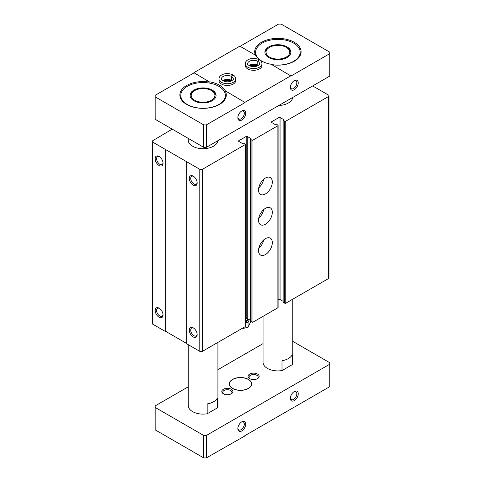 <?xml version="1.0" encoding="UTF-8"?>
<svg xmlns="http://www.w3.org/2000/svg" width="482" height="482" viewBox="0 0 482 482"><rect width="100%" height="100%" fill="white"/><g stroke="black" fill="none" stroke-linecap="round" stroke-linejoin="round"><path stroke-width="0.72" d="M278.114 300.063L279.012 299.545A0.741 0.428 0 0 1 280.06 299.545L280.06 117.506L283.476 119.476L283.145 120.271L284.723 121.181A0.741 0.428 0 0 0 285.772 121.181L328.435 96.551A1.856 1.072 0 0 0 328.977 95.791A1.856 1.072 0 0 0 328.435 95.038L312.679 85.941M172.225 129.14L152.8 140.66A1.856 1.072 0 0 0 152.258 141.419A1.856 1.072 0 0 0 152.8 142.172L199.795 169.303A1.856 1.072 0 0 0 202.416 169.303L245.079 144.672A0.741 0.428 0 0 0 245.296 144.371A0.741 0.428 0 0 0 245.079 144.07L243.5 143.16L242.127 143.347L238.71 141.377L238.71 140.774A0.741 0.428 0 0 0 238.494 141.075A0.741 0.428 0 0 0 238.71 141.377M171.568 129.821L171.568 129.519M152.258 141.419L152.258 323.458A1.856 1.072 0 0 0 152.8 324.211L165.663 331.64L165.663 149.601M159.102 317.24A5.567 3.217 -120 0 0 163.037 314.969A5.567 3.217 -120 0 0 159.102 308.149A5.567 3.217 -120 0 0 155.162 310.42A5.567 3.217 -120 0 0 159.102 317.24M159.102 165.519A5.567 3.217 -120 0 0 163.037 163.241A5.567 3.217 -120 0 0 159.102 156.421A5.567 3.217 -120 0 0 155.162 158.698A5.567 3.217 -120 0 0 159.102 165.519M165.663 331.64L165.928 149.45M165.928 331.489L186.667 343.461M245.296 144.371L245.296 326.41A0.741 0.428 0 0 1 245.079 326.712L202.416 351.342A1.856 1.072 0 0 1 199.795 351.342L186.667 343.768L186.667 161.729M193.228 336.942A5.567 3.217 -120 0 0 197.168 334.671A5.567 3.217 -120 0 0 193.228 327.85A5.567 3.217 -120 0 0 189.293 330.122A5.567 3.217 -120 0 0 193.228 336.942M193.228 185.221A5.567 3.217 -120 0 0 197.168 182.949A5.567 3.217 -120 0 0 193.228 176.129A5.567 3.217 -120 0 0 189.293 178.4A5.567 3.217 -120 0 0 193.228 185.221M238.71 140.774L246.194 136.454A0.741 0.428 0 0 1 247.242 136.454L250.658 138.424L250.327 139.22L251.905 140.129A0.741 0.428 0 0 0 252.954 140.129L277.897 125.73A0.741 0.428 0 0 0 278.114 125.428A0.741 0.428 0 0 0 277.897 125.121L276.319 124.211L274.939 124.404L271.529 122.434L271.529 121.826A0.741 0.428 0 0 0 271.312 122.127A0.741 0.428 0 0 0 271.529 122.434M245.296 319.012L246.194 318.494L246.194 136.454M250.218 320.211L247.242 318.494A0.741 0.428 0 0 0 246.194 318.494M250.327 320.952L251.905 322.169A0.741 0.428 0 0 0 252.954 322.169L277.897 307.769A0.741 0.428 0 0 0 278.114 307.462L278.114 125.428M265.425 254.568A9.748 5.627 -60 0 1 260.551 255.05A9.748 5.627 -60 0 1 260.551 243.796A9.748 5.627 -60 0 1 270.3 238.168A9.748 5.627 -60 0 1 271.794 245.977A9.748 5.627 -60 0 1 265.425 254.568M265.425 224.251A9.748 5.627 -60 0 1 260.551 224.733A9.748 5.627 -60 0 1 260.551 213.478A9.748 5.627 -60 0 1 270.3 207.85A9.748 5.627 -60 0 1 271.794 215.665A9.748 5.627 -60 0 1 265.425 224.251M265.425 193.939A9.748 5.627 -60 0 1 260.551 194.421A9.748 5.627 -60 0 1 260.551 183.166A9.748 5.627 -60 0 1 270.3 177.539A9.748 5.627 -60 0 1 271.794 185.347A9.748 5.627 -60 0 1 265.425 193.939M271.529 121.826L279.012 117.506A0.741 0.428 0 0 1 280.06 117.506M280.06 299.545L283.036 301.262M283.145 302.009L284.723 303.22A0.741 0.428 0 0 0 285.772 303.22L328.435 278.59A1.856 1.072 0 0 0 328.977 277.831L328.977 95.791M217.894 140.666A14.852 8.574 180 0 1 202.609 148.697A14.852 8.574 180 0 1 188.221 140.129L188.221 138.376M292.719 97.466A14.852 8.574 180 0 1 278.825 105.486M193.601 176.364A4.561 2.633 -120 0 0 191.655 176.31A4.561 2.633 -120 0 0 190.956 179.967A4.561 2.633 -120 0 0 193.939 183.991A4.561 2.633 -120 0 0 196.222 184.214A4.561 2.633 -120 0 0 197.15 182.503M159.476 156.656A4.561 2.633 -120 0 0 157.53 156.608A4.561 2.633 -120 0 0 156.831 160.265A4.561 2.633 -120 0 0 159.813 164.284A4.561 2.633 -120 0 0 162.091 164.513A4.561 2.633 -120 0 0 163.018 162.802M193.601 328.085A4.561 2.633 -120 0 0 191.655 328.037A4.561 2.633 -120 0 0 190.956 331.694A4.561 2.633 -120 0 0 193.939 335.713A4.561 2.633 -120 0 0 196.222 335.942A4.561 2.633 -120 0 0 197.15 334.231M159.476 308.384A4.561 2.633 -120 0 0 157.53 308.329A4.561 2.633 -120 0 0 156.831 311.987A4.561 2.633 -120 0 0 159.813 316.011A4.561 2.633 -120 0 0 162.091 316.234A4.561 2.633 -120 0 0 163.018 314.523M263.696 179.274A9.748 5.627 -60 0 1 258.756 187.829M263.696 209.592A9.748 5.627 -60 0 1 258.756 218.147M263.696 239.903A9.748 5.627 -60 0 1 258.756 248.459M203.729 147.329L203.729 124.892L155.162 96.852L155.162 119.289L203.729 147.329L206.356 147.329L329.742 76.09L329.742 53.659L291.02 76.011L271.252 64.293A23.202 13.4 0 0 1 255.665 55.297L239.825 46.151L193.885 72.68L209.718 82.121L193.885 72.68M282 370.574L282 360.723A14.852 8.574 0 0 0 292.17 354.854L292.17 364.705L282 370.574A14.852 8.574 180 0 1 263.045 362.331L263.045 316.343M292.749 299.195L292.749 362.331A14.852 8.574 180 0 1 292.17 364.705M217.924 342.389L217.924 405.531A14.852 8.574 180 0 1 217.346 407.905L217.346 398.048A14.852 8.574 0 0 1 207.176 403.922L207.176 413.773A14.852 8.574 180 0 1 188.221 405.531L188.221 344.666M244.814 435.698L329.742 386.66L329.742 362.711L292.749 341.352M188.221 386.823L155.162 405.91L155.162 429.86L203.729 457.9L206.356 457.9L245.079 435.849M218.828 86.32A22.274 12.863 180 0 1 225.353 95.412A22.274 12.863 180 0 1 203.073 108.275A22.274 12.863 180 0 1 180.798 95.412A22.274 12.863 180 0 1 194.547 83.531A22.274 12.863 180 0 1 218.828 86.32M212.261 90.11A12.996 7.501 180 0 1 216.069 95.412A12.996 7.501 180 0 1 203.073 102.919A12.996 7.501 180 0 1 190.077 95.412A12.996 7.501 180 0 1 198.102 88.483A12.996 7.501 180 0 1 212.261 90.11M261.822 61.124A22.274 12.863 180 0 1 255.617 52.219A22.274 12.863 180 0 1 269.372 40.331A22.274 12.863 180 0 1 293.646 43.121A22.274 12.863 180 0 1 300.172 52.219A22.274 12.863 180 0 1 271.74 64.576M287.085 46.911A12.996 7.501 180 0 1 290.887 52.219A12.996 7.501 180 0 1 277.897 59.72A12.996 7.501 180 0 1 264.901 52.219A12.996 7.501 180 0 1 272.92 45.284A12.996 7.501 180 0 1 287.085 46.911M225.305 90.821L245.079 102.539L225.305 90.821A23.202 13.4 0 0 0 219.485 85.181A23.202 13.4 0 0 0 209.718 81.82M294.303 400.608A5.567 3.217 -60 0 1 290.363 398.331A5.567 3.217 -60 0 1 294.303 391.511A5.567 3.217 -60 0 1 298.244 393.788A5.567 3.217 -60 0 1 294.303 400.608M241.795 430.92A5.567 3.217 -60 0 1 237.861 428.649A5.567 3.217 -60 0 1 241.795 421.828A5.567 3.217 -60 0 1 245.736 424.1A5.567 3.217 -60 0 1 241.795 430.92M206.356 457.9L206.356 435.469L329.742 364.229M263.045 343.624L217.924 369.676M203.729 457.9L203.729 435.469L206.356 435.469M155.162 407.429L203.729 435.469M294.303 89.73A5.567 3.217 -60 0 1 290.363 87.459A5.567 3.217 -60 0 1 294.303 80.639A5.567 3.217 -60 0 1 298.244 82.91A5.567 3.217 -60 0 1 294.303 89.73M241.795 120.042A5.567 3.217 -60 0 1 237.861 117.771A5.567 3.217 -60 0 1 241.795 110.95A5.567 3.217 -60 0 1 245.736 113.222A5.567 3.217 -60 0 1 241.795 120.042M245.079 102.232L291.02 75.71M245.079 102.539L206.356 124.892L206.356 147.329M329.742 53.659L329.742 52.14L281.175 24.1L278.554 24.1L240.09 46.302M155.162 96.852L155.162 95.34L193.885 72.981M271.981 64.715A23.202 13.4 0 0 0 301.099 51.761A23.202 13.4 0 0 0 294.303 42.289A23.202 13.4 0 0 0 269.016 39.385A23.202 13.4 0 0 0 254.689 51.761A23.202 13.4 0 0 0 255.454 55.177M209.718 82.121A23.202 13.4 0 0 0 179.87 94.96A23.202 13.4 0 0 0 203.073 108.354A23.202 13.4 0 0 0 226.281 94.96A23.202 13.4 0 0 0 225.305 91.122M203.729 124.892L206.356 124.892M232.607 388.48A11.14 6.429 0 0 0 244.748 389.872A11.14 6.429 0 0 0 251.622 383.931A11.14 6.429 0 0 0 240.482 377.502A11.14 6.429 0 0 0 229.348 383.931A11.14 6.429 0 0 0 232.607 388.48M217.346 407.905L207.176 413.773M249.67 378.629A5.567 3.217 0 0 0 257.551 378.629A5.567 3.217 0 0 0 257.551 374.08A5.567 3.217 0 0 0 249.67 374.08A5.567 3.217 0 0 0 249.67 378.629L249.67 378.629M223.419 393.788A5.567 3.217 0 0 0 231.294 393.788A5.567 3.217 0 0 0 231.294 389.239A5.567 3.217 0 0 0 223.419 389.239A5.567 3.217 0 0 0 223.419 393.788L223.419 393.788M247.706 68.89A8.357 4.82 0 0 0 256.81 69.932A8.357 4.82 0 0 0 261.967 65.48L261.967 63.738A8.357 4.82 180 0 1 253.61 68.558A8.357 4.82 180 0 1 245.26 63.738L245.26 65.48A8.357 4.82 0 0 0 247.706 68.89M221.449 84.049A8.357 4.82 0 0 0 230.553 85.091A8.357 4.82 0 0 0 235.71 80.639L235.71 78.891A8.357 4.82 180 0 1 227.359 83.717A8.357 4.82 180 0 1 219.003 78.891L219.003 80.639A8.357 4.82 0 0 0 221.449 84.049M230.727 81.259A5.567 3.217 0 0 0 223.985 81.259M256.984 66.1A5.567 3.217 0 0 0 250.242 66.1M241.422 111.185A4.561 2.633 -60 0 1 243.368 111.137A4.561 2.633 -60 0 1 244.067 114.794A4.561 2.633 -60 0 1 241.084 118.813A4.561 2.633 -60 0 1 238.807 119.042A4.561 2.633 -60 0 1 237.879 117.331M293.93 80.874A4.561 2.633 -60 0 1 295.876 80.819A4.561 2.633 -60 0 1 296.575 84.477A4.561 2.633 -60 0 1 293.592 88.501A4.561 2.633 -60 0 1 291.309 88.724A4.561 2.633 -60 0 1 290.381 87.013M230.902 393.993A4.561 2.633 0 0 0 231.92 392.33A4.561 2.633 0 0 0 227.359 389.697A4.561 2.633 0 0 0 222.792 392.33A4.561 2.633 0 0 0 223.811 393.993M257.159 378.834A4.561 2.633 0 0 0 258.177 377.177A4.561 2.633 0 0 0 253.61 374.538A4.561 2.633 0 0 0 249.049 377.177A4.561 2.633 0 0 0 250.062 378.834M241.422 422.063A4.561 2.633 -60 0 1 243.368 422.009A4.561 2.633 -60 0 1 244.067 425.666A4.561 2.633 -60 0 1 241.084 429.691A4.561 2.633 -60 0 1 238.807 429.914A4.561 2.633 -60 0 1 237.879 428.203M293.93 391.746A4.561 2.633 -60 0 1 295.876 391.697A4.561 2.633 -60 0 1 296.575 395.354A4.561 2.633 -60 0 1 293.592 399.373A4.561 2.633 -60 0 1 291.309 399.602A4.561 2.633 -60 0 1 290.381 397.891M287.085 47.839L286.278 47.375A11.857 6.844 180 0 1 286.278 57.057A11.857 6.844 180 0 1 269.51 57.057A11.857 6.844 180 0 1 269.51 47.375A11.857 6.844 180 0 1 286.278 47.375L287.085 47.839A12.996 7.501 180 0 1 290.863 52.683M264.925 52.683A12.996 7.501 180 0 1 268.709 47.839L269.51 47.375M212.261 91.038L211.459 90.574A11.857 6.844 180 0 1 211.459 100.256A11.857 6.844 180 0 1 194.692 100.256A11.857 6.844 180 0 1 194.692 90.574A11.857 6.844 180 0 1 211.459 90.574L212.261 91.038A12.996 7.501 180 0 1 216.044 95.882M190.107 95.882A12.996 7.501 180 0 1 193.885 91.038L194.692 90.574M251.622 384.009A11.14 6.429 0 0 0 248.363 379.539A11.14 6.429 0 0 0 248.296 379.503M232.673 379.503A11.14 6.429 0 0 0 232.607 379.539A11.14 6.429 0 0 0 229.348 384.009M232.74 388.402A10.953 6.326 0 0 0 248.23 388.402A10.953 6.326 0 0 0 248.23 379.461A10.953 6.326 0 0 0 232.74 379.461A10.953 6.326 0 0 0 232.74 388.402M261.967 63.738C261.895 62.118 261.015 60.81 259.334 59.81L257.822 61.316L259.202 59.732C255.376 58.015 251.737 57.967 248.278 59.593C246.266 60.726 245.254 62.106 245.26 63.738M249.001 65.516A5.941 3.428 180 0 1 257.798 65.245L257.822 61.316A5.941 3.428 180 0 1 259.551 63.738C260.003 64.076 259.171 64.859 257.069 66.07C251.327 68.149 246.386 64.052 247.67 63.738A5.941 3.428 180 0 1 251.327 60.569A5.941 3.428 180 0 1 257.798 61.304L257.798 65.245A5.941 3.428 180 0 1 258.219 65.516M235.71 78.891C235.638 77.271 234.764 75.963 233.083 74.969L231.571 76.475L231.571 80.416A5.941 3.428 180 0 1 231.969 80.669M231.571 76.475A5.941 3.428 180 0 1 233.3 78.891C233.746 79.235 232.92 80.012 230.818 81.229C225.076 83.308 220.129 79.211 221.419 78.891A5.941 3.428 180 0 1 225.076 75.728A5.941 3.428 180 0 1 231.547 76.457C232.095 74.849 232.643 74.511 233.192 75.439M231.547 76.457L231.547 80.404A5.941 3.428 180 0 0 222.75 80.669M245.296 321.862A8.242 4.76 0 0 0 248.465 319.192M249.308 319.687L248.061 322.374L245.296 322.801M245.296 321.102A8.242 4.76 0 0 0 248.14 319.006M242.886 328.483L248.061 327.254L250.616 321.874M248.061 327.254L248.061 322.374M152.8 324.211L152.8 142.172M199.795 351.342L199.795 169.303M202.416 351.342L202.416 169.303M245.079 326.712L245.079 144.672M247.242 318.494L247.242 136.454M250.658 138.726L250.658 138.424M250.327 321.259L250.327 139.22M251.905 322.169L251.905 140.129M252.954 322.169L252.954 140.129M277.897 307.769L277.897 125.73M279.012 299.545L279.012 117.506M283.476 119.777L283.476 119.476M283.145 302.31L283.145 120.271M284.723 303.22L284.723 121.181M285.772 303.22L285.772 121.181M328.435 278.59L328.435 96.551M245.296 319.343A6.031 3.482 0 0 0 246.061 318.566M250.218 321.108L250.218 139.069M283.036 302.16L283.036 120.12M180.798 95.412L180.798 98.708M225.353 95.412L225.353 98.708M255.617 52.219L255.617 55.267M300.172 52.219L300.172 55.514M257.882 65.709L253.574 64.757L249.339 65.709M219.003 78.891C219.003 77.265 220.009 75.885 222.027 74.752C225.48 73.125 229.119 73.168 232.945 74.891M231.631 80.862L227.323 79.916L223.082 80.862"/></g></svg>
